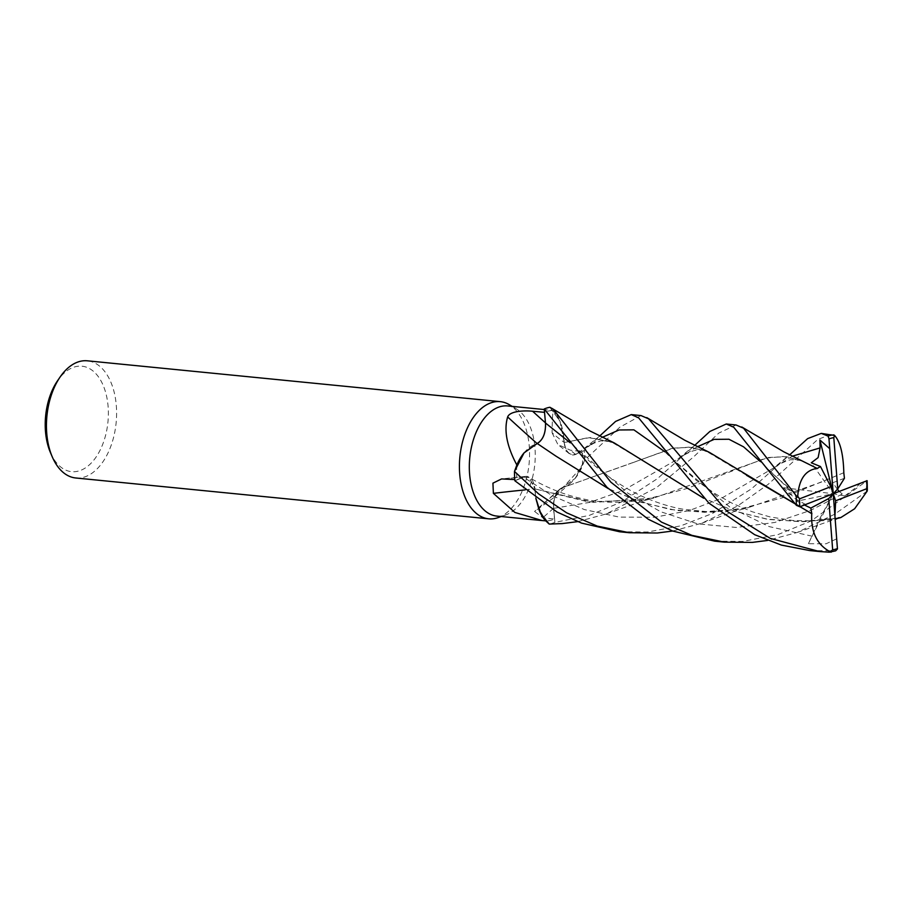 <?xml version="1.0" encoding="UTF-8"?>
<svg xmlns="http://www.w3.org/2000/svg" width="913" height="913" viewBox="0 0 913 913"><rect width="100%" height="100%" fill="white"/><g stroke="black" fill="none" stroke-linecap="round" stroke-linejoin="round"><path stroke-width="0.68" stroke-dasharray="4.57 3.42" d="M553.632 508.347L554.899 522.339A58.809 34.74 95.6 0 1 553.951 522.727A58.809 34.74 95.6 0 1 549.17 524.039A58.809 34.74 95.6 0 0 553.951 522.727A58.809 34.74 95.6 0 0 554.899 522.339L553.666 508.347C553.381 498.281 556.177 491.434 562.066 487.804C556.177 491.434 553.381 498.281 553.666 508.347L554.91 522.396L589.341 515.377L621.308 502.059L657.52 478.595L694.679 445.384L677.868 459.045L623.328 490.361L589.787 502.367L553.632 508.347C553.324 498.19 556.154 491.331 562.134 487.77M709.264 452.3L691.609 447.336L673.474 448.078L561.997 487.884L575.133 478.458L584.617 460.061A58.809 34.74 95.6 0 0 584.206 450.588L575.681 454.218C569.609 455.827 565.798 451.878 564.257 442.337C565.798 451.878 569.609 455.827 575.681 454.218L584.24 450.577L599.613 436.083M651.391 465.847L610.911 441.641L588.36 437.624L564.211 442.577L560.023 421.338L549.968 407.324A58.809 34.74 95.6 0 0 545.175 408.647A58.809 34.74 95.6 0 0 544.228 409.035A58.809 34.74 95.6 0 1 545.175 408.647A58.809 34.74 95.6 0 1 549.968 407.324L553.461 410.519A55.339 32.685 95.6 0 0 545.438 412.014A55.339 32.685 95.6 0 0 544.627 412.345L545.609 422.981A992.054 438.993 51.3 0 1 545.483 422.867M496.843 516.085A55.339 32.685 95.6 0 0 505.699 514.943A55.339 32.685 95.6 0 0 506.418 514.681A55.339 32.685 95.6 0 0 534.87 463.621A55.339 32.685 95.6 0 0 516.199 408.784A55.339 32.685 95.6 0 0 507.731 405.943M549.9 407.278L560.023 421.327L564.234 442.497L560.011 421.327A46.837 27.664 95.6 0 1 564.188 442.406A996.688 352.795 147.6 0 1 552.057 432.716C552.354 416.83 552.856 409.435 553.552 410.519A55.339 32.685 95.6 0 0 553.461 410.519L560.011 421.327A46.837 27.664 95.6 0 0 553.552 410.519L544.274 409.549M552.057 432.716L557.877 444.494L570.294 450.166L582.174 451.615A55.339 32.685 95.6 0 1 582.311 466.269A55.339 32.685 95.6 0 1 582.3 466.44L553.655 497.768L534.584 511.417L542.824 517.774L554.511 519.029A55.339 32.685 95.6 0 1 553.7 519.36A55.339 32.685 95.6 0 1 545.677 520.844M498.121 517.614A58.877 34.774 95.6 0 0 498.886 517.34A58.877 34.774 95.6 0 0 529.152 463.017A58.877 34.774 95.6 0 0 509.294 404.676M75.722 477.978A58.877 34.774 95.6 0 0 85.913 476.495A58.877 34.774 95.6 0 0 116.602 414.274A58.877 34.774 95.6 0 0 87.317 360.806M50.443 452.608A52.988 31.293 95.6 0 0 80.743 470.321A52.988 31.293 95.6 0 0 108.122 406.73A52.988 31.293 95.6 0 0 72.835 367.54A52.988 31.293 95.6 0 0 57.553 380.744M537.78 509.112A996.688 743.034 -154.4 0 1 561.986 487.77A16.925 9.997 95.6 0 0 559.783 489.151A16.925 9.997 95.6 0 0 553.518 508.381L554.511 519.029M561.986 487.77A46.837 27.664 95.6 0 0 570.591 483.057A46.837 27.664 95.6 0 0 575.11 478.458A46.837 27.664 95.6 0 0 582.3 466.44M575.11 478.458L582.311 466.269L584.617 460.061L575.133 478.458L561.94 487.896L575.11 478.458M561.929 487.862L630.712 463.45M564.188 442.406A16.925 9.997 95.6 0 0 569.313 453.693A16.925 9.997 95.6 0 0 575.669 454.423L582.174 451.615M640.972 415.563L619.813 427.216L584.617 460.061A58.809 34.74 95.6 0 0 584.206 450.588L575.658 454.229C569.518 455.849 565.695 451.821 564.2 442.154M524.016 452.905A46.837 27.664 95.6 0 1 537.152 443.604A996.688 441.036 51.3 0 1 537.049 443.513M537.152 443.604A16.925 9.997 95.6 0 0 545.609 422.981M525.089 489.893A996.688 654.792 -6.8 0 1 534.95 488.957A16.925 9.997 95.6 0 0 525.477 476.426A16.925 9.997 95.6 0 0 523.469 476.951L516.963 479.759L514.784 479.587M534.95 488.957A46.837 27.664 95.6 0 0 539.126 510.047M516.815 465.094A55.339 32.685 95.6 0 0 516.963 479.759M514.898 480.797L523.503 477.157L514.932 480.786A58.809 34.74 95.6 0 1 514.521 471.313A58.809 34.74 95.6 0 0 514.932 480.786L523.48 477.145L529.209 477.499L534.892 488.877L535.851 498.35M523.503 477.157L529.255 477.522L534.95 488.889L529.255 477.522L523.469 477.134L552.103 495.645L584.366 509.568L619.117 517.078L654.701 517.283L689.326 510.527L721.327 498.361L773.414 468.118L789.654 454.834M534.892 488.877L588.212 501.842L643.779 499.902L686.747 488.592L765.368 458.166L783.24 456.5L801.032 460.426L817.215 468.483M804.068 461.613L786.458 456.717L768.381 457.493L653.868 497.996L593.792 502.412L534.927 488.934L535.897 498.384L534.87 488.911M614.266 442.942L590.175 437.555L564.257 442.463M584.651 459.947A58.877 34.774 95.6 0 0 584.24 450.577M549.227 524.085A58.877 34.774 95.6 0 0 553.963 522.784A58.877 34.774 95.6 0 0 554.91 522.396M736.026 424.967L718.736 433.116L693.56 456.922L656.687 487.451L606.552 513.848L577.644 521.643M714.674 541.169L742.509 541.432L777.808 534.664L811.201 520.912L867.133 480.695M867.202 491.103L834.813 514.133L797.243 532.462L767.628 540.428M619.665 531.777L647.385 532.017L680.938 525.797L712.539 513.426L751.525 488.809L789.117 455.336M831.15 434.371L817.786 439.438L768.153 484.324L737.59 506.007L701.732 523.24L672.607 531.035M555.949 456.135L537.266 443.513M809.66 550.562L835.669 550.836M746.617 475.331L706.034 451.045L688.973 447.153L671.386 448.557L630.643 463.473M805.757 504.524L795.257 498.76L783.594 487.736L794.481 492.244L796.992 501.123L804.467 505.015M843.795 472.74L782.703 497.699L738.628 509.328L704.642 512.296L670.735 509.545L638.21 501.248L608.275 488.569M837.392 489.3L832.782 482.726L844.434 478.275M860.708 482.954L856.405 487.245L844.696 495.964L839.184 491.399M843.817 472.706L820.97 482.247L748.911 507.423L713.201 512.147L676.704 510.515L641.234 502.321L608.389 488.672M836.753 538.807L825.991 543.817L808.382 543.692L811.977 536.159C816.964 525.694 819.029 520.57 818.162 520.798M838.362 517.922L800.119 521.7L766.372 519.041L733.744 510.812L703.524 498.099M808.382 543.692L833.227 493.739L818.482 521.038L835.247 519.497M837.929 518.048L803.577 521.711L768.735 519.474L734.954 511.28L703.626 498.19M844.696 495.964L833.227 493.739L796.992 501.123M783.594 487.736L833.227 493.739L811.292 462.8M834.779 519.828L834.961 515.891M833.227 493.739L832.782 482.726M553.518 508.381A992.054 739.576 -154.4 0 0 542.824 517.774M575.669 454.423A992.054 351.163 147.6 0 1 570.294 450.166M523.469 476.951A992.054 651.745 -6.8 0 0 505.129 478.857M602.169 437.373L575.658 454.229M866.346 491.217A58.877 34.774 95.6 0 0 866.266 481.756M828.958 552.194A58.877 34.774 95.6 0 0 834.653 551.041M789.939 489.973L759.936 461.225M697.27 446.788L677.868 459.045M842.128 494.104L810.618 510.367L774.783 522.464L736.346 527.463L697.555 523.822L660.704 511.737L627.733 493.077L570.169 442.759M792.393 456.18L773.414 468.118C777.465 465.664 779.839 463.062 790.738 459.673L801.032 460.426M811.977 536.159L769.18 526.596L730.446 507.582L671.785 458.646L664.881 451.787M610.911 441.641L600.708 440.865L593.918 443.182L582.642 449.698L599.248 436.437M516.199 408.784L512.147 406.376M570.591 483.057L553.655 497.768M559.783 489.151L534.584 511.417M569.313 453.693L557.877 444.494M525.477 476.426L501.591 478.926M643.779 499.902C620.007 503.52 598.688 502.926 579.823 498.121C566.3 495.188 548.542 488.797 529.255 477.522L529.209 477.499M505.699 514.943L501.26 516.518M794.481 492.244C783.936 483.958 774.863 476.038 767.274 468.483L753.442 451.775M677.868 459.034C694.633 447.724 699.689 449.436 706.034 451.045M738.628 509.328L706.183 511.577L683.826 509.317C672.402 507.525 659.802 503.759 646.005 497.996C634.136 493.009 621.776 485.91 608.891 476.734C593.073 464.991 585.587 457.961 576.982 449.413L563.972 433.915M701.732 523.24L734.406 511.485L748.911 507.423M606.552 513.848L642.501 501.089L653.868 497.996M833.683 518.744L812.935 520.912L792.541 520.478L770.287 516.998L752.152 511.737L732.431 503.405L715.575 493.967L697.167 481.048L671.785 458.646L658.866 443.022M797.243 532.462L836.491 518.698"/><path stroke-width="1.37" d="M544.274 409.549L507.731 405.943A55.339 32.685 95.6 0 0 498.156 407.335A55.339 32.685 95.6 0 0 469.316 465.824A55.339 32.685 95.6 0 0 496.843 516.085L542.219 520.57L514.875 512.444L493.385 493.351L492.929 483.16L501.591 478.926L514.784 479.587M512.147 406.376L509.294 404.676A58.877 34.774 95.6 0 0 500.29 401.652A58.877 34.774 95.6 0 0 490.098 403.135A58.877 34.774 95.6 0 0 459.422 465.356A58.877 34.774 95.6 0 0 488.695 518.824A58.877 34.774 95.6 0 0 498.121 517.614L501.26 516.518M500.29 401.652L87.317 360.806A58.877 34.774 95.6 0 0 77.126 362.301A58.877 34.774 95.6 0 0 60.144 376.966A58.877 34.774 95.6 0 0 52.246 456.82A58.877 34.774 95.6 0 0 75.722 477.978L488.695 518.824M577.644 521.643L562.203 523.594L549.227 524.085L540.838 513.734L535.897 498.384L540.838 513.734L549.17 524.039L545.677 520.844A55.339 32.685 95.6 0 1 545.575 520.844L542.219 520.57M537.049 443.513A996.688 441.036 51.3 0 1 507.651 416.944C509.99 410.713 525.317 410.451 532.599 411.249L544.627 412.345M608.389 488.672L555.937 456.123L537.221 443.49L524.039 452.916L514.521 471.313L524.039 452.916L537.221 443.49L524.016 452.905A46.837 27.664 95.6 0 0 516.826 464.934C506.795 446.195 503.736 430.194 507.651 416.944M516.826 464.934A55.339 32.685 95.6 0 0 516.815 465.094L524.016 452.905M767.628 540.428L752.358 542.402L724.431 542.139L691.894 535.349L661.48 522.11L610.808 482.121L553.415 409.401L549.9 407.278A58.877 34.774 95.6 0 0 545.175 408.59A58.877 34.774 95.6 0 0 544.228 408.978L545.495 423.027C545.803 433.184 542.973 440.043 536.992 443.604M525.089 489.893A996.688 654.792 -6.8 0 0 493.385 493.351M535.851 498.35L539.126 510.047A46.837 27.664 95.6 0 0 545.575 520.844M539.126 510.047L545.677 520.844M672.607 531.035L657.314 533.009L629.388 532.736L597.262 526.093L566.574 512.786L538.51 493.807L514.487 471.428L516.815 465.094M545.506 423.027C545.837 433.104 543.052 439.94 537.152 443.57C543.052 439.94 545.837 433.104 545.506 423.027L570.169 442.759M60.144 376.966L57.553 380.744A52.988 31.293 95.6 0 0 50.443 452.608L52.246 456.82M648.527 418.805L640.972 415.563L631.26 414.605L638.598 417.823L708.91 503.131L754.686 534.71L781.368 545.084L809.66 550.562L819.554 551.543L770.344 538.419L726.885 511.246L648.527 418.805M599.613 436.083L615.579 421.429L631.26 414.605M694.599 445.464L709.88 431.45L726.257 423.997L733.721 427.227L796.41 505.346L799.822 506.783L833.227 493.739L828.719 498.555L832.667 549.843L829.346 552.182L819.554 551.543M789.654 454.834L807.651 438.617L821.255 433.39L828.023 436.06L828.947 438.502L833.227 493.739L835.635 500.803L866.905 488.626L867.35 489.688L867.133 480.695L833.227 493.739L830.819 486.675L799.56 498.852L797.711 496.216L796.341 495.885L743.559 428.208L736.026 424.967L726.257 423.997M829.712 448.671L819.92 440.009L833.227 493.739L837.746 488.923L833.797 437.635L834.665 435.478L821.255 433.39M829.346 552.182L835.669 550.836L837.449 548.964L833.227 493.739M811.885 513.597L811.737 513.688C810.812 532.427 817.261 545.278 831.081 552.239M811.737 513.688L709.264 452.3L684.83 440.283L646.758 417.606M804.467 505.015L810.835 508.085L811.783 513.654L746.572 475.308M608.275 488.569L555.949 456.135M837.746 488.923L844.434 478.275L843.795 472.74M839.184 491.399L837.392 489.3M544.228 408.978L606.997 487.337L648.276 519.246L672.63 531.035L714.674 541.169L724.431 542.139M843.76 472.808L843.817 472.706C843.315 453.829 840.154 441.299 834.311 435.136M819.92 440.009L820.091 447.906L818.116 457.607L811.292 462.8L820.49 466.543L817.215 468.483M514.487 471.428A58.877 34.774 95.6 0 0 514.898 480.797L557.078 512.045L581.535 523.103L619.665 531.777L629.388 532.736M817.283 468.597L817.192 468.426C805.186 470.024 798.681 479.645 797.665 497.288M817.192 468.426L783.799 451.821L741.778 426.964M703.524 498.099L651.391 465.847M835.247 519.497L838.362 517.922M838.362 517.819L840.816 517.568L854.636 508.758L867.202 491.103L867.35 489.688M703.626 498.19L614.266 442.942L590.003 430.982L551.589 408.179M810.835 508.085L828.719 498.555M834.961 515.891L835.635 500.803M830.819 486.675L820.49 466.543M545.483 422.867A992.054 438.993 51.3 0 1 532.599 411.249M796.341 495.885A58.877 34.774 95.6 0 0 796.41 505.346M833.717 434.908A58.877 34.774 95.6 0 0 828.023 436.06M832.667 549.843A56.515 33.382 95.6 0 0 837.449 548.553A56.515 33.382 95.6 0 0 837.472 548.542M829.015 438.925A56.515 33.382 95.6 0 0 828.993 438.925A56.515 33.382 95.6 0 1 833.797 437.635M759.936 461.225L743.57 446.834L728.939 439.244L714.137 439.37L697.27 446.788M820.091 447.906L792.393 456.18M664.881 451.787L633.884 429.84L619.048 429.977L602.169 437.373M866.905 488.626A56.515 33.382 95.6 0 0 866.642 480.695M799.56 498.852A56.515 33.382 95.6 0 0 799.822 506.783M836.491 518.698L840.816 517.568"/></g></svg>
